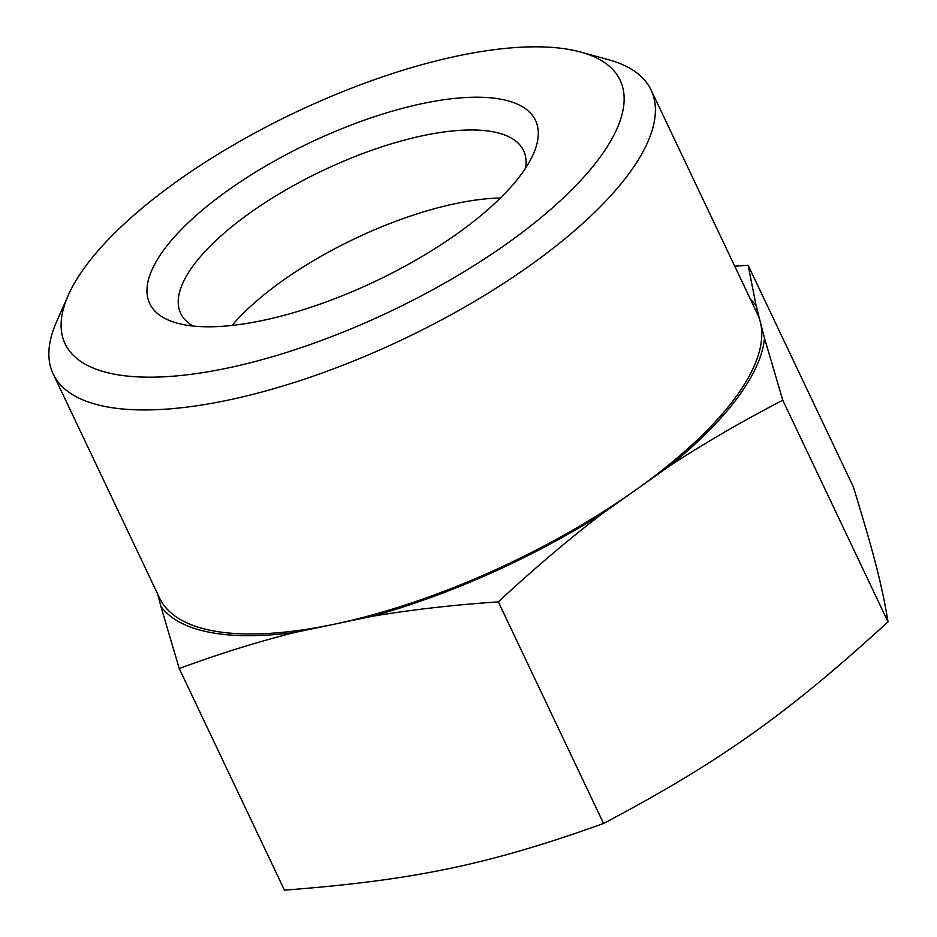 <?xml version="1.0" encoding="UTF-8"?>
<svg xmlns="http://www.w3.org/2000/svg" width="937" height="937" viewBox="0 0 937 937"><rect width="100%" height="100%" fill="white"/><g stroke="black" fill="none" stroke-linecap="round" stroke-linejoin="round"><path stroke-width="1.41" d="M193.127 326.041A189.789 68.108 154.6 0 1 180.689 313.415A189.789 68.108 154.6 0 1 192.46 266.729A189.789 68.108 154.6 0 1 372.856 149.885A189.789 68.108 154.6 0 1 523.584 150.599A189.789 68.108 154.6 0 1 525.493 168.227M163.003 251.069A213.519 76.623 -25.4 0 0 177.21 323.16A213.519 76.623 -25.4 0 0 375.503 281.217A213.519 76.623 -25.4 0 0 533.329 154.066A213.519 76.623 -25.4 0 0 403.566 108.048A213.519 76.623 -25.4 0 0 163.003 251.069M84.166 268.216A307.231 110.25 154.6 0 1 320.723 100.868A307.231 110.25 154.6 0 1 580.659 52.062A307.231 110.25 154.6 0 1 389.921 311.588A307.231 110.25 154.6 0 1 68.249 295.366A307.231 110.25 154.6 0 1 84.166 268.216M500.417 198.012A189.789 68.108 -25.4 0 0 232.06 325.432M734.749 266.237L748.113 265.253L756.124 305.685A334.122 119.889 -25.4 0 0 750.408 299.208M764.463 338.093L782.782 400.228C742.104 421.31 704.366 443.224 669.568 465.982A334.122 119.889 -25.4 0 0 764.463 338.093L756.124 305.685M601.249 514.413C567.81 540.028 533.504 569.181 498.343 601.87C453.039 604.951 410.91 609.776 371.954 616.347A334.122 119.889 -25.4 0 0 601.249 514.413L669.568 465.982M295.307 632.358C257.71 641.786 219.012 653.839 179.225 668.538L160.895 606.403A334.122 119.889 -25.4 0 0 295.307 632.358L371.954 616.347M179.225 668.538L284.45 890.15C413.885 880.241 488.95 864.558 603.569 823.482C719.733 761.968 786.647 714.533 888.018 621.84C882.15 585.812 873.998 554.06 853.338 486.865L748.113 265.253M603.569 823.482L498.343 601.87M888.018 621.84L782.782 400.228M157.779 594.269L160.895 606.403M68.249 295.366L56.56 321.813A330.948 118.753 -25.4 0 0 53.175 373.957A330.948 118.753 -25.4 0 0 392.638 344.16A330.948 118.753 -25.4 0 0 653.909 97.846A330.948 118.753 -25.4 0 0 651.098 90.046A330.948 118.753 -25.4 0 0 608.535 59.71L580.659 52.062M651.098 90.046L757.471 314.082A330.948 118.753 154.6 0 1 760.294 321.895A330.948 118.753 154.6 0 1 635.415 490.192A330.948 118.753 154.6 0 1 333.631 624.347A330.948 118.753 154.6 0 1 159.548 598.005L53.175 373.957"/></g></svg>
